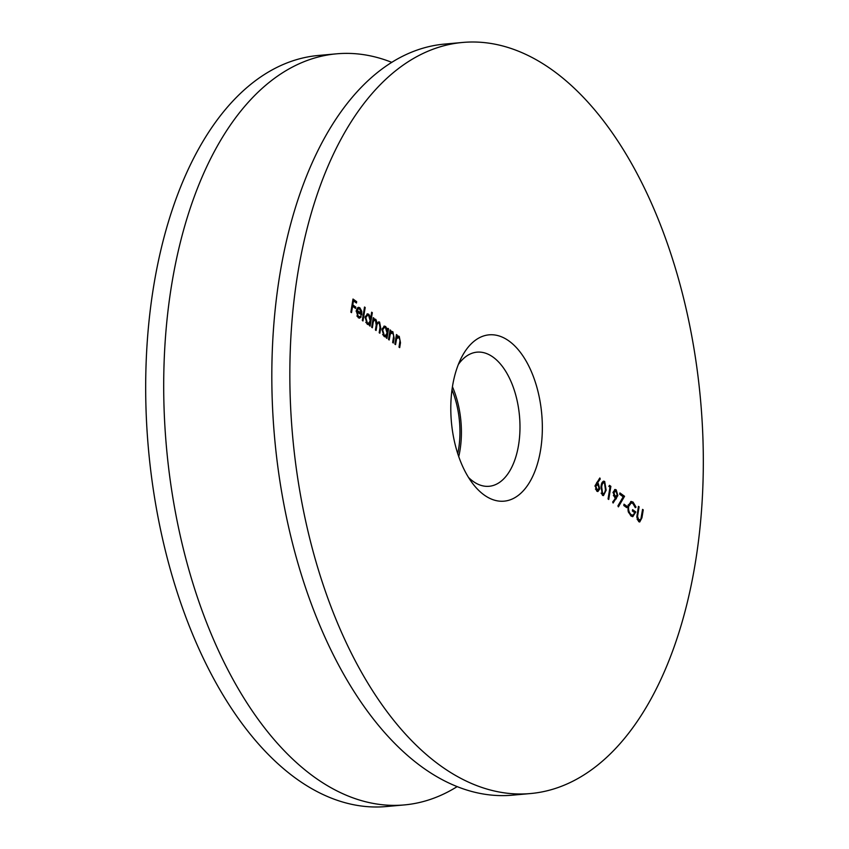 <?xml version="1.0" encoding="UTF-8"?>
<svg xmlns="http://www.w3.org/2000/svg" width="849" height="849" viewBox="0 0 849 849"><rect width="100%" height="100%" fill="white"/><g stroke="black" fill="none" stroke-linecap="round" stroke-linejoin="round"><path stroke-width="1.27" d="M483.994 494.871A83.499 45.347 -95.2 0 1 473.084 484.057A83.499 45.347 -95.2 0 1 461.644 357.217A83.499 45.347 -95.2 0 1 509.167 341.128A83.499 45.347 -95.2 0 1 540.59 449.97A83.499 45.347 -95.2 0 1 483.994 494.871M468.531 477.478A67.336 36.571 84.8 0 0 472.914 481.213A67.336 36.571 84.8 0 0 489.109 486.286A67.336 36.571 84.8 0 0 519.928 430.751A67.336 36.571 84.8 0 0 493.216 357.227A67.336 36.571 84.8 0 0 477.021 352.155A67.336 36.571 84.8 0 0 458.343 364.497M462.716 42.45L444.696 44.074A377.073 204.789 84.8 0 0 272.147 355.041A377.073 204.789 84.8 0 0 421.709 766.796A377.073 204.789 84.8 0 0 512.425 795.173L530.445 793.55A377.073 204.789 84.8 0 0 702.993 482.582A377.073 204.789 84.8 0 0 553.431 70.828A377.073 204.789 84.8 0 0 462.716 42.45A377.073 204.789 84.8 0 0 290.167 353.417A377.073 204.789 84.8 0 0 439.729 765.172A377.073 204.789 84.8 0 0 530.445 793.55M362.99 320.964L362.321 320.476L364.518 307.02L365.197 307.508L362.99 320.964M370.716 317.919L371.65 312.199L372.329 312.687L370.122 326.143L369.442 325.655L369.718 323.989L368.53 324.636L367.182 324.191L365.134 317.123L367.49 313.843L368.827 314.279L370.716 317.919L370.111 317.972M392.567 332.85L390.285 334.028L389.192 339.993L388.524 339.504L390.094 329.921L390.763 330.41L390.476 332.139L391.718 331.375L392.885 331.757L394.138 338.104L393.342 343.007L392.663 342.518L393.681 335.769L392.567 332.85L390.805 332.659M398.924 337.467L396.642 338.645L395.549 344.62L394.881 344.121L396.451 334.538L397.12 335.026L396.844 336.756L398.075 335.992L399.242 336.374L400.495 342.731L399.699 347.623L399.019 347.135L400.038 340.385L398.924 337.467L397.173 337.276M595.17 485.522L599.85 477.966L600.254 479.048L597.409 482.911L598.205 483.346L599.797 488.854L597.908 491.529L596.794 491.168L595.17 485.522M609.985 487.199L608.829 486.36L609.486 485.341L610.877 486.35L608.733 499.467L608.054 498.979L609.985 487.199M617.881 495.572L613.105 503.022L612.67 501.982L615.631 498.161L614.825 497.684L613.169 492.133L615.069 489.48L616.215 489.841L617.881 495.572L617.064 495.646M636.814 517.147L638.427 506.354L639.106 506.853L637.557 516.479L638.883 520.246L639.668 520.49L637.992 520.331L640.868 519.206L642.566 509.368L643.245 509.856L641.95 517.784L639.743 521.976L638.703 521.615L636.814 517.147M627.91 506.057L631.157 501.451L633.089 502.099L636.039 507.129L635.307 507.67L632.845 503.425L631.253 502.937L628.6 506.492C628.302 510.249 629.183 512.987 631.242 514.696L632.802 515.226L634.893 512.828L632.388 511.002L632.601 509.655L635.784 511.968L632.823 516.638L630.956 515.99L628.111 511.151L627.91 506.057M626.689 507.617L623.803 505.516L624.015 504.179L626.912 506.269L626.689 507.617M623.198 496.803L619.717 494.267L619.929 492.919L624.556 496.283L618.401 506.874L617.913 505.887L623.198 496.803M606.144 490.255L603.459 495.583L602.419 495.264L601.039 486.541C601.421 482.657 602.641 480.969 604.679 481.468L606.144 490.255L605.369 490.319M603.692 481.15L604.679 481.468L603.777 481.553L605.104 483.601M387.579 330.081L387.876 328.308L388.545 328.796L386.974 338.39L386.306 337.902L386.582 336.236L385.382 336.883L384.035 336.437L381.986 329.37L384.342 326.09L385.679 326.525L387.579 330.081L386.942 330.144M374.621 319.033L375.831 319.373L377.2 322.96L379.588 322.1L380.702 328.011L379.853 333.211L379.174 332.723L380.023 327.523L379.28 323.193C377.805 322.758 376.945 323.947 376.701 326.748L376.096 330.484L375.417 329.996L376.213 325.114L375.523 320.466C374.112 320.009 373.273 321.092 372.998 323.713L372.34 327.756L371.66 327.258L373.231 317.675L373.91 318.163L373.634 319.829L374.674 319.033M378.654 321.803L379.588 322.1L378.686 322.185L379.683 323.596M379.28 323.193L377.625 323.034L376.319 324.477M375.523 320.466L373.878 320.317L372.573 321.707M356.898 311.456L358.32 316.444L359.445 316.804L360.676 315.892L361.186 316.879L359.562 318.142L358.214 317.685L356.262 310.734L357.418 307.996L358.575 307.338L359.859 307.762L361.759 311.265L361.812 315.021L356.166 311.519M351.528 312.634L350.86 312.145L353.004 299.028L356.665 301.682L356.442 303.029L353.46 300.864L352.802 304.897L355.784 307.073L355.561 308.41L352.579 306.245L351.528 312.634M458.736 456.624A67.336 36.571 84.8 0 0 452.443 386.773M638.331 506.917L639.106 506.853M636.835 516.542L637.557 516.479M637.132 519.238L637.992 520.331M642.481 509.931L643.245 509.856M640.666 519.673L639.286 521.923M630.701 501.547L633.089 502.099M632.187 502.183L635.137 507.214L636.039 507.129M631.253 502.937L628.143 504.985M627.846 506.566L628.6 506.492M628.377 512.117L630.34 514.77L631.242 514.696M630.34 514.77L632.802 515.226M632.494 510.313L635.784 511.968M634.882 512.053L634.755 512.722M634.373 514.101L632.356 516.627M623.909 504.837L626.912 506.269M626.01 506.354L625.893 507.044M619.823 493.577L624.556 496.283M623.654 496.368L618.008 506.078M616.979 495.646L612.819 502.321M614.623 489.597L616.215 489.841M615.313 489.926L616.692 492.027M615.058 491.253L612.946 492.632M613.392 495.423L614.273 496.516L616.013 496.718L615.175 496.432L617.223 494.999L615.96 491.168L614.22 490.977M613.105 492.622L613.848 492.547L615.175 496.432L614.273 496.516M615.96 491.168L613.848 492.547M609.168 485.84L610.877 486.35M609.975 486.424L609.869 487.114M603.236 481.277L603.777 481.553M604.806 492.452L602.992 495.551M601.092 493.163L603.374 494.15L602.663 493.938L604.647 492.855L605.464 489.756L604.477 482.826L602.896 482.699L601.57 484.015M604.477 482.826C602.907 482.572 601.983 483.972 601.708 487.029L602.663 493.938L601.761 494.012M599.235 478.804L600.254 479.048M599.362 479.133L596.507 482.996L597.409 482.911M596.507 482.996L598.205 483.346M597.303 483.431L598.683 485.649M599.001 488.928L599.797 488.854M598.81 489.385L597.452 491.497M595.436 489.098L597.855 490.117L597.049 489.852L599.107 488.44L597.845 484.599L596.157 484.408M596.943 484.673L594.937 486.137M596.147 489.937L597.049 489.852L595.839 486.063L595.096 486.127M597.845 484.599L595.839 486.063M396.356 335.09L397.12 335.026M396.069 336.82L396.844 336.756M397.64 336.119L399.242 336.374M398.34 336.459L399.423 337.944M398.032 337.552L396.642 338.645M389.999 330.473L390.763 330.41M389.712 332.203L390.476 332.139M391.283 331.492L392.885 331.757M391.983 331.842L393.066 333.328M391.665 332.935L389.383 334.113M389.404 334.113L390.285 334.028M387.781 328.871L388.545 328.796M387.452 330.091L387.176 331.736M386.751 334.326L386.444 336.246M384.926 336.851L386.582 336.236M383.918 326.196L385.679 326.525M384.777 326.61L386.125 328.34M382.634 334.591L385.319 335.61L387.091 333.126L385.499 327.714L384.448 327.374L382.666 329.868L384.247 335.281L385.319 335.61M384.448 327.374L382.114 328.733M383.355 335.355L384.247 335.281M381.912 329.943L382.666 329.868M373.146 318.226L373.91 318.163M372.87 319.893L373.634 319.829M373.719 319.118L375.831 319.373M374.929 319.447L375.948 320.901M376.468 323.023L377.2 322.96M371.565 312.75L372.329 312.687M370.578 317.929L370.323 319.489M369.899 322.079L369.58 324.01M368.073 324.615L369.718 323.989M367.055 313.95L368.827 314.279M367.925 314.363L369.188 315.987M365.781 322.344L368.455 323.363L370.228 320.88L368.636 315.467L367.596 315.128L365.802 317.622L367.394 323.034L368.455 323.363M367.596 315.128L365.261 316.486M366.492 323.108L367.394 323.034M365.059 317.696L365.802 317.622M364.433 307.571L365.197 307.508M356.856 315.966L358.32 316.444M357.418 316.528L359.445 316.804M360.072 316.55L361.186 316.879M360.284 316.953L359.106 318.12M358.14 307.455L359.859 307.762M358.957 307.847L360.294 309.567M361.122 311.318L361.759 311.265M361.058 313.377L360.995 314.427M356.315 310.447L361.334 313.355L359.7 308.972L358.14 308.845L357.164 310.331L361.334 313.355M358.798 309.047L357.238 308.919L356.262 310.405M356.325 310.405L357.164 310.331M357.238 308.919L359.7 308.972M352.897 299.686L356.665 301.682M355.763 301.766L355.657 302.456M352.696 300.928L353.46 300.864M352.027 304.971L352.802 304.897M352.017 305.067L355.784 307.073M354.882 307.147L354.765 307.837M351.815 306.309L352.579 306.245M457.155 786.62A377.073 204.789 -95.2 0 1 404.304 804.926L386.284 806.55A377.073 204.789 -95.2 0 1 295.569 778.172A377.073 204.789 -95.2 0 1 146.007 366.418A377.073 204.789 -95.2 0 1 318.555 55.45L336.575 53.827A377.073 204.789 -95.2 0 1 391.845 62.38M404.304 804.926A377.073 204.789 -95.2 0 1 313.589 776.548A377.073 204.789 -95.2 0 1 164.027 364.794A377.073 204.789 -95.2 0 1 336.575 53.827M451.997 389.861A64.641 35.106 -95.2 0 1 457.749 453.663M637.047 514.781L637.811 514.706M641.175 517.848L641.95 517.784M615.483 498.872L616.385 498.798M600.954 487.103L601.708 487.029M399.73 342.794L400.495 342.731M395.358 341.213L396.122 341.149M393.374 338.178L394.138 338.104M389.001 336.597L389.765 336.533M379.938 328.085L380.702 328.011M375.937 326.823L376.701 326.748M372.233 323.787L372.998 323.713M358.702 308.643L357.8 308.718"/></g></svg>
